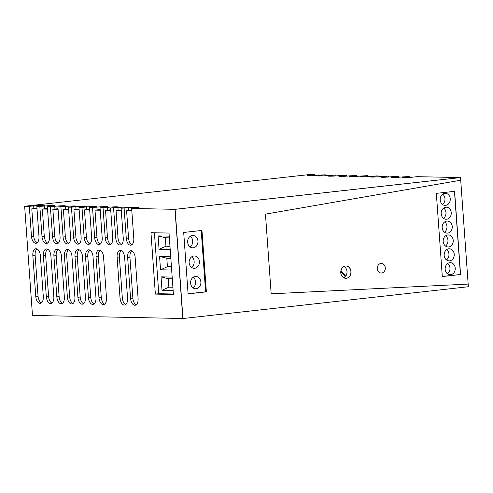 <?xml version="1.0" encoding="UTF-8"?>
<svg xmlns="http://www.w3.org/2000/svg" width="493" height="493" viewBox="0 0 493 493"><rect width="100%" height="100%" fill="white"/><g stroke="black" fill="none" stroke-linecap="round" stroke-linejoin="round"><path stroke-width="0.74" d="M460.524 177.566L175.132 209.334L182.958 318.515L468.35 286.741L460.524 177.566L174.978 209.334L182.804 318.509L32.476 315.434L24.65 206.259L310.042 174.485L314.707 174.577L314.774 175.508M349.629 276.203A6.169 5.158 91.2 0 0 350.498 269.696A6.169 5.158 91.2 0 0 345.957 266.004A6.169 5.158 -88.8 0 1 350.911 271.982A6.169 5.158 -88.8 0 1 346.197 278.311A6.169 5.158 -88.8 0 1 345.704 278.335A6.169 5.158 91.2 0 0 349.629 276.203M206.357 291.838L188.092 293.871L183.692 232.456L201.957 230.422L206.357 291.838L201.81 230.441L206.21 291.831L188.092 293.853L206.21 291.831L205.606 291.819L201.212 230.508M442.295 276.45L460.419 274.509L454.46 191.333L460.419 274.509L442.301 276.524L460.567 274.515L454.608 191.321L436.342 193.355L442.301 276.548L460.567 274.515M136.197 304.797A6.853 3.741 83.6 0 1 132.857 298.111L129.924 257.167A6.853 3.741 83.6 0 1 131.822 250.894M104.596 304.15A6.853 3.741 83.6 0 1 101.256 297.464L98.323 256.52A6.853 3.741 83.6 0 1 100.221 250.247M83.533 303.719A6.853 3.741 83.6 0 1 80.186 297.032L77.253 256.089A6.853 3.741 83.6 0 1 79.151 249.815M62.463 303.287A6.853 3.741 83.6 0 1 59.123 296.601L56.19 255.664A6.853 3.741 83.6 0 1 58.088 249.384M41.394 302.856A6.853 3.741 83.6 0 1 38.053 296.17L35.12 255.232A6.853 3.741 83.6 0 1 37.018 248.953M51.931 303.072A6.853 3.741 83.6 0 1 48.585 296.385L45.652 255.448A6.853 3.741 83.6 0 1 47.55 249.168M72.995 303.503A6.853 3.741 83.6 0 1 69.655 296.817L66.721 255.873A6.853 3.741 83.6 0 1 68.619 249.6M94.064 303.934A6.853 3.741 83.6 0 1 90.724 297.248L87.785 256.305A6.853 3.741 83.6 0 1 89.689 250.031M125.666 304.582A6.853 3.741 83.6 0 1 122.326 297.895L119.386 256.952A6.853 3.741 83.6 0 1 121.284 250.678M131.816 210.875L126.596 210.77L128.673 210.536A6.853 0.413 175.9 0 1 131.773 210.252M131.896 244.75A6.853 3.741 83.6 0 1 128.55 238.064L126.596 210.77M121.284 210.659L116.065 210.554L118.141 210.32A6.853 0.413 175.9 0 1 121.235 210.036M121.358 244.534A6.853 3.741 83.6 0 1 118.018 237.848L116.065 210.554M110.746 210.443L105.527 210.338L107.603 210.104A6.853 0.413 175.9 0 1 110.703 209.821M110.826 244.318A6.853 3.741 83.6 0 1 107.486 237.632L105.527 210.338M100.215 210.228L94.995 210.123L97.072 209.889A6.853 0.413 175.9 0 1 100.171 209.605M100.295 244.103A6.853 3.741 83.6 0 1 96.955 237.416L94.995 210.123M89.683 210.012L84.463 209.907L86.54 209.673A6.853 0.413 175.9 0 1 89.634 209.389M89.763 243.887A6.853 3.741 83.6 0 1 86.417 237.201L84.463 209.907M79.145 209.796L73.925 209.691L76.008 209.457A6.853 0.413 175.9 0 1 79.102 209.174M79.225 243.671A6.853 3.741 83.6 0 1 75.885 236.985L73.925 209.691M68.613 209.58L63.394 209.476L65.47 209.242A6.853 0.413 175.9 0 1 68.57 208.958M68.693 243.456A6.853 3.741 83.6 0 1 65.353 236.769L63.394 209.476M58.082 209.365L52.862 209.26L54.939 209.026A6.853 0.413 175.9 0 1 58.032 208.742M58.162 243.24A6.853 3.741 83.6 0 1 54.815 236.554L52.862 209.26M47.544 209.149L42.33 209.044L44.407 208.81A6.853 0.413 175.9 0 1 47.501 208.527M47.624 243.024A6.853 3.741 83.6 0 1 44.284 236.338L42.33 209.044M37.012 208.933L31.792 208.829L33.869 208.601A6.853 0.413 175.9 0 1 36.969 208.311M37.092 242.809A6.853 3.741 83.6 0 1 33.752 236.122L31.792 208.829M138.095 298.518A6.853 3.741 83.6 0 1 135.094 305.253A6.853 3.741 83.6 0 1 130.571 298.364L127.638 257.426A6.853 3.741 83.6 0 1 130.645 250.69A6.853 3.741 83.6 0 1 135.162 257.58L138.095 298.518M106.494 297.871A6.853 3.741 83.6 0 1 103.493 304.606A6.853 3.741 83.6 0 1 98.97 297.717L96.036 256.779A6.853 3.741 83.6 0 1 99.044 250.043A6.853 3.741 83.6 0 1 103.561 256.933L106.494 297.871M85.431 297.439A6.853 3.741 83.6 0 1 82.423 304.175A6.853 3.741 83.6 0 1 77.906 297.285L74.973 256.348A6.853 3.741 83.6 0 1 77.974 249.612A6.853 3.741 83.6 0 1 82.497 256.502L85.431 297.439M64.361 297.008A6.853 3.741 83.6 0 1 61.36 303.743A6.853 3.741 83.6 0 1 56.837 296.854L53.903 255.916A6.853 3.741 83.6 0 1 56.905 249.181A6.853 3.741 83.6 0 1 61.428 256.07L64.361 297.008M43.298 296.583A6.853 3.741 83.6 0 1 40.29 303.312A6.853 3.741 83.6 0 1 35.773 296.429L32.834 255.485A6.853 3.741 83.6 0 1 35.841 248.749A6.853 3.741 83.6 0 1 40.358 255.639L43.298 296.583M53.829 296.792A6.853 3.741 83.6 0 1 50.828 303.528A6.853 3.741 83.6 0 1 46.305 296.638L43.372 255.701A6.853 3.741 83.6 0 1 46.373 248.965A6.853 3.741 83.6 0 1 50.896 255.855L53.829 296.792M74.899 297.224A6.853 3.741 83.6 0 1 71.892 303.959A6.853 3.741 83.6 0 1 67.375 297.069L64.435 256.132A6.853 3.741 83.6 0 1 67.442 249.396A6.853 3.741 83.6 0 1 71.96 256.286L74.899 297.224M95.962 297.655A6.853 3.741 83.6 0 1 92.961 304.391A6.853 3.741 83.6 0 1 88.438 297.501L85.505 256.563A6.853 3.741 83.6 0 1 88.506 249.828A6.853 3.741 83.6 0 1 93.029 256.717L95.962 297.655M120.039 298.148L117.106 257.21A6.853 3.741 83.6 0 1 120.107 250.475A6.853 3.741 83.6 0 1 124.63 257.364L127.564 298.302A6.853 3.741 83.6 0 1 124.563 305.038A6.853 3.741 83.6 0 1 120.039 298.148L122.326 297.895M155.363 294.105L150.957 232.69L169.019 233.06L173.419 294.475L155.363 294.105L158.783 293.723L154.414 232.758M409.578 177.449L409.51 176.519L405.154 177.005A6.853 0.413 175.9 0 0 402.078 177.572A6.853 0.413 175.9 0 0 405.684 177.677A6.853 0.413 175.9 0 0 412.672 177.16L417.035 176.673L460.376 177.56L174.978 209.334L131.643 208.447L136 207.96A6.853 0.413 175.9 0 0 139.075 207.393A6.853 0.413 175.9 0 0 135.47 207.288A6.853 0.413 175.9 0 0 128.476 207.806L121.105 208.231L125.468 207.744A6.853 0.413 175.9 0 0 128.544 207.177A6.853 0.413 175.9 0 0 124.932 207.072A6.853 0.413 175.9 0 0 117.944 207.59L110.574 208.015L114.937 207.528A6.853 0.413 175.9 0 0 118.012 206.961A6.853 0.413 175.9 0 0 114.401 206.857A6.853 0.413 175.9 0 0 107.412 207.374L103.049 207.861L100.042 207.799L104.399 207.313A6.853 0.413 175.9 0 0 107.474 206.746A6.853 0.413 175.9 0 0 103.869 206.641A6.853 0.413 175.9 0 0 96.874 207.159L89.504 207.584L93.867 207.097A6.853 0.413 175.9 0 0 96.942 206.53A6.853 0.413 175.9 0 0 93.331 206.425A6.853 0.413 175.9 0 0 86.343 206.943L81.98 207.43L78.972 207.368L83.335 206.881A6.853 0.413 175.9 0 0 86.411 206.314A6.853 0.413 175.9 0 0 82.799 206.21A6.853 0.413 175.9 0 0 75.811 206.727L71.448 207.214L68.441 207.152L72.798 206.666A6.853 0.413 175.9 0 0 75.873 206.099A6.853 0.413 175.9 0 0 72.268 205.994A6.853 0.413 175.9 0 0 65.279 206.512L60.916 206.998L57.909 206.937L62.266 206.456A6.853 0.413 175.9 0 0 65.341 205.889A6.853 0.413 175.9 0 0 61.736 205.778A6.853 0.413 175.9 0 0 54.741 206.302L47.371 206.721L51.734 206.24A6.853 0.413 175.9 0 0 54.809 205.673A6.853 0.413 175.9 0 0 51.198 205.563A6.853 0.413 175.9 0 0 44.21 206.086L36.839 206.505L38.99 236.529A6.853 3.741 83.6 0 1 35.989 243.265A6.853 3.741 83.6 0 1 31.466 236.375L29.315 206.351L24.65 206.259M47.371 206.721L49.522 236.745A6.853 3.741 83.6 0 1 46.521 243.48A6.853 3.741 83.6 0 1 42.004 236.591L39.847 206.567M57.909 206.937L60.06 236.96A6.853 3.741 83.6 0 1 57.052 243.696A6.853 3.741 83.6 0 1 52.535 236.806L50.385 206.783M68.441 207.152L70.591 237.176A6.853 3.741 83.6 0 1 67.59 243.912A6.853 3.741 83.6 0 1 63.067 237.022L60.916 206.998M78.972 207.368L81.123 237.392A6.853 3.741 83.6 0 1 78.122 244.127A6.853 3.741 83.6 0 1 73.599 237.238L71.448 207.214M89.504 207.584L91.661 237.608A6.853 3.741 83.6 0 1 88.654 244.343A6.853 3.741 83.6 0 1 84.137 237.453L81.98 207.43M100.042 207.799L102.193 237.823A6.853 3.741 83.6 0 1 99.192 244.559A6.853 3.741 83.6 0 1 94.668 237.669L92.518 207.645M110.574 208.015L112.724 238.039A6.853 3.741 83.6 0 1 109.723 244.774A6.853 3.741 83.6 0 1 105.2 237.885L103.049 207.861M121.105 208.231L123.262 238.255A6.853 3.741 83.6 0 1 120.255 244.99A6.853 3.741 83.6 0 1 115.738 238.101L113.581 208.077M131.643 208.447L133.794 238.47A6.853 3.741 83.6 0 1 130.787 245.206A6.853 3.741 83.6 0 1 126.27 238.316L124.119 208.292M36.839 206.505L41.202 206.025A6.853 0.413 175.9 0 0 44.271 205.458A6.853 0.413 175.9 0 0 40.666 205.347A6.853 0.413 175.9 0 0 33.678 205.871L29.315 206.351M325.312 175.724L325.244 174.793L317.874 175.218A6.853 0.413 175.9 0 1 310.88 175.736A6.853 0.413 175.9 0 1 307.275 175.631A6.853 0.413 175.9 0 1 310.35 175.064L314.707 174.577M335.844 175.939L335.776 175.009L328.406 175.434A6.853 0.413 175.9 0 1 321.418 175.952A6.853 0.413 175.9 0 1 317.806 175.847A6.853 0.413 175.9 0 1 320.881 175.28L325.244 174.793M346.376 176.155L346.308 175.225L338.938 175.65A6.853 0.413 175.9 0 1 331.949 176.167A6.853 0.413 175.9 0 1 328.344 176.063A6.853 0.413 175.9 0 1 331.413 175.496L335.776 175.009M356.907 176.371L356.846 175.44L349.475 175.865A6.853 0.413 175.9 0 1 342.481 176.383A6.853 0.413 175.9 0 1 338.876 176.278A6.853 0.413 175.9 0 1 341.951 175.711L346.308 175.225M367.445 176.586L367.377 175.656L360.007 176.081A6.853 0.413 175.9 0 1 353.019 176.599A6.853 0.413 175.9 0 1 349.408 176.494A6.853 0.413 175.9 0 1 352.483 175.927L356.846 175.44M377.977 176.802L377.909 175.872L370.539 176.297A6.853 0.413 175.9 0 1 363.551 176.814A6.853 0.413 175.9 0 1 359.939 176.71A6.853 0.413 175.9 0 1 363.014 176.143L367.377 175.656M388.509 177.018L388.447 176.087L381.077 176.512A6.853 0.413 175.9 0 1 374.082 177.03A6.853 0.413 175.9 0 1 370.477 176.925A6.853 0.413 175.9 0 1 373.552 176.358L377.909 175.872M399.047 177.233L398.979 176.303L391.608 176.728A6.853 0.413 175.9 0 1 384.614 177.246A6.853 0.413 175.9 0 1 381.009 177.141A6.853 0.413 175.9 0 1 384.084 176.574L388.447 176.087M409.51 176.519L402.14 176.944A6.853 0.413 175.9 0 1 395.152 177.462A6.853 0.413 175.9 0 1 391.541 177.357A6.853 0.413 175.9 0 1 394.616 176.79L398.979 176.303M205.606 291.819L188.086 293.773M193.244 247.8A6.169 5.158 91.2 0 0 197.958 241.428A6.169 5.158 91.2 0 0 192.929 235.494A6.169 5.158 91.2 0 0 192.362 235.518A6.169 5.158 91.2 0 0 187.654 241.897A6.169 5.158 91.2 0 0 192.677 247.825A6.169 5.158 91.2 0 0 193.244 247.8M193.835 255.99A6.169 5.158 91.2 0 0 189.121 262.362A6.169 5.158 91.2 0 0 194.143 268.297A6.169 5.158 91.2 0 0 194.71 268.272A6.169 5.158 91.2 0 0 199.425 261.9A6.169 5.158 91.2 0 0 194.396 255.966A6.169 5.158 91.2 0 0 193.835 255.99M196.177 288.744A6.169 5.158 91.2 0 0 200.891 282.366A6.169 5.158 91.2 0 0 195.869 276.437A6.169 5.158 91.2 0 0 195.302 276.462A6.169 5.158 91.2 0 0 190.588 282.834A6.169 5.158 91.2 0 0 195.616 288.769A6.169 5.158 91.2 0 0 196.177 288.744M173.388 294.019L158.783 293.723M170.196 249.538L159.054 249.31L158.093 235.919L169.241 236.147M171.663 270.01L160.521 269.782L159.559 256.385L170.707 256.613M173.135 290.482L161.987 290.254L161.026 276.856L172.174 277.084M190.064 246.907A6.169 5.158 91.2 0 0 190.28 236.307M191.53 267.379A6.169 5.158 91.2 0 0 191.746 256.773M192.997 287.85A6.169 5.158 91.2 0 0 193.213 277.245M169.968 246.303L165.95 246.223L159.054 249.31M169.364 237.872L165.346 237.792L165.95 246.223M165.346 237.792L158.093 235.919M170.831 258.344L166.813 258.264L159.559 256.385M171.435 266.775L167.417 266.695L160.521 269.782M166.813 258.264L167.417 266.695M172.901 287.246L168.889 287.166L161.987 290.254M168.889 287.166L168.279 278.736L161.026 276.856M172.297 278.816L168.279 278.736M445.654 205.365A6.033 5.041 91.2 0 0 450.263 199.135A6.033 5.041 91.2 0 0 445.352 193.33A6.033 5.041 91.2 0 0 444.797 193.355A6.033 5.041 91.2 0 0 440.187 199.591A6.033 5.041 91.2 0 0 445.105 205.39A6.033 5.041 91.2 0 0 445.654 205.365M445.789 207.22A6.033 5.041 91.2 0 0 441.18 213.457A6.033 5.041 91.2 0 0 446.097 219.256A6.033 5.041 91.2 0 0 446.652 219.231A6.033 5.041 91.2 0 0 451.261 213.001A6.033 5.041 91.2 0 0 446.344 207.196A6.033 5.041 91.2 0 0 445.789 207.22M446.781 221.086A6.033 5.041 91.2 0 0 442.172 227.322A6.033 5.041 91.2 0 0 447.089 233.121A6.033 5.041 91.2 0 0 447.644 233.097A6.033 5.041 91.2 0 0 452.254 226.866A6.033 5.041 91.2 0 0 447.336 221.061A6.033 5.041 91.2 0 0 446.781 221.086M447.78 234.951A6.033 5.041 91.2 0 0 443.17 241.188A6.033 5.041 91.2 0 0 448.082 246.987A6.033 5.041 91.2 0 0 448.636 246.962A6.033 5.041 91.2 0 0 453.246 240.732A6.033 5.041 91.2 0 0 448.328 234.927A6.033 5.041 91.2 0 0 447.78 234.951M448.772 248.817A6.033 5.041 91.2 0 0 444.162 255.054A6.033 5.041 91.2 0 0 449.08 260.852A6.033 5.041 91.2 0 0 449.634 260.828A6.033 5.041 91.2 0 0 454.238 254.598A6.033 5.041 91.2 0 0 449.326 248.792A6.033 5.041 91.2 0 0 448.772 248.817M449.764 262.683A6.033 5.041 91.2 0 0 445.154 268.919A6.033 5.041 91.2 0 0 450.072 274.718A6.033 5.041 91.2 0 0 450.627 274.693A6.033 5.041 91.2 0 0 455.236 268.463A6.033 5.041 91.2 0 0 450.319 262.658A6.033 5.041 91.2 0 0 449.764 262.683M442.486 204.447A6.033 5.041 91.2 0 0 442.696 194.168M443.478 218.313A6.033 5.041 91.2 0 0 443.694 208.034M444.476 232.178A6.033 5.041 91.2 0 0 444.686 221.899M445.469 246.044A6.033 5.041 91.2 0 0 445.678 235.765M446.461 259.91A6.033 5.041 91.2 0 0 446.67 249.631M447.459 273.775A6.033 5.041 91.2 0 0 447.669 263.496M340.792 271.421L345.236 276.709A6.169 5.158 -88.8 0 1 343.763 277.799M343.991 266.466A6.169 5.158 -88.8 0 1 345.722 276.123L345.266 276.117A6.169 5.158 -88.8 0 1 345.008 276.444M340.965 270.46L345.722 276.123M340.873 270.879L345.266 276.117M175.132 209.334L182.958 318.515M271.168 293.834L468.159 284.085L271.168 293.834L265.456 214.135L271.168 293.834M460.715 180.222L265.456 214.135L460.715 180.222M381.637 273.011A4.801 4.012 91.2 0 0 385.304 268.05A4.801 4.012 91.2 0 0 381.397 263.435A4.801 4.012 91.2 0 0 380.953 263.459A4.801 4.012 91.2 0 0 377.287 268.414A4.801 4.012 91.2 0 0 381.2 273.03A4.801 4.012 91.2 0 0 381.637 273.011A4.801 4.012 91.2 0 0 385.304 268.05A4.801 4.012 91.2 0 0 381.397 263.435A4.801 4.012 91.2 0 0 380.953 263.459A4.801 4.012 91.2 0 0 377.287 268.414A4.801 4.012 91.2 0 0 381.2 273.03A4.801 4.012 91.2 0 0 381.637 273.011M345.47 266.029A6.169 5.158 91.2 0 0 340.755 272.407A6.169 5.158 91.2 0 0 345.784 278.342A6.169 5.158 91.2 0 0 346.351 278.317A6.169 5.158 91.2 0 0 351.059 271.939A6.169 5.158 91.2 0 0 346.037 266.004A6.169 5.158 91.2 0 0 345.47 266.029M130.571 298.364L132.857 298.111M127.638 257.426L129.924 257.167M98.97 297.717L101.256 297.464M96.036 256.779L98.323 256.52M77.906 297.285L80.186 297.032M74.973 256.348L77.253 256.089M56.837 296.854L59.123 296.601M53.903 255.916L56.19 255.664M35.773 296.429L38.053 296.17M32.834 255.485L35.12 255.232M46.305 296.638L48.585 296.385M43.372 255.701L45.652 255.448M67.375 297.069L69.655 296.817M64.435 256.132L66.721 255.873M88.438 297.501L90.724 297.248M85.505 256.563L87.785 256.305M117.106 257.21L119.386 256.952M31.466 236.375L33.752 236.122M42.004 236.591L44.284 236.338M52.535 236.806L54.815 236.554M63.067 237.022L65.353 236.769M73.599 237.238L75.885 236.985M84.137 237.453L86.417 237.201M94.668 237.669L96.955 237.416M105.2 237.885L107.486 237.632M115.738 238.101L118.018 237.848M126.27 238.316L128.55 238.064M128.476 207.806L128.673 210.536M117.944 207.59L118.141 210.32M107.412 207.374L107.603 210.104M96.874 207.159L97.072 209.889M86.343 206.943L86.54 209.673M75.811 206.727L76.008 209.457M65.279 206.512L65.47 209.242M54.741 206.302L54.939 209.026M44.21 206.086L44.407 208.81M33.678 205.871L33.869 208.601M310.35 175.064L310.399 175.754M320.881 175.28L320.931 175.97M331.413 175.496L331.462 176.186M341.951 175.711L342 176.402M352.483 175.927L352.532 176.617M363.014 176.143L363.064 176.833M373.552 176.358L373.602 177.049M384.084 176.574L384.133 177.264M394.616 176.79L394.665 177.48M405.154 177.005L405.203 177.696"/></g></svg>
